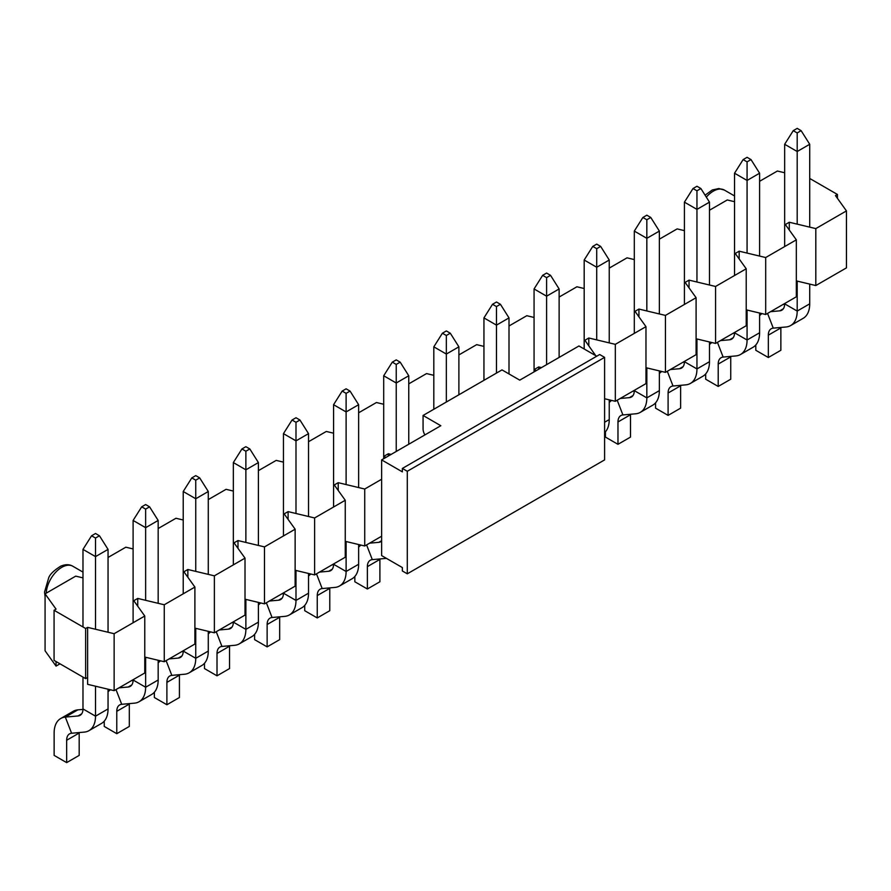<?xml version="1.0" encoding="UTF-8"?>
<svg xmlns="http://www.w3.org/2000/svg" width="891" height="891" viewBox="0 0 891 891"><rect width="100%" height="100%" fill="white"/><g stroke="black" fill="none" stroke-linecap="round" stroke-linejoin="round"><path stroke-width="1.34" d="M483.947 346.387L476.674 344.65L458.887 354.919M534.065 317.452L526.793 315.715L509.006 325.983M345.251 541.327L364.731 545.983L381.626 536.226M604.599 398.734L615.325 401.306L645.975 383.609L645.975 326.652L615.325 344.338L588.817 338.001L584.875 340.273L595.723 355.654M645.975 367.705L665.443 372.36L696.094 354.674L696.094 297.705L665.443 315.403L638.936 309.066L634.993 311.338L645.975 326.652M696.094 338.769L715.562 343.425L746.212 325.738L746.212 268.77L715.562 286.468L689.055 280.13L685.112 282.402L696.094 297.705M746.212 309.834L765.692 314.49L796.331 296.803L796.331 239.835L765.692 257.532L739.174 251.195L735.231 253.467L746.212 268.77M796.331 280.899L815.811 285.554L846.45 267.868L846.45 210.9L815.811 228.597L789.292 222.249L785.35 224.532L796.331 239.835M391.127 454.41L388.342 453.742L384.389 456.025L385.547 457.629M364.731 545.983L364.731 489.025L381.626 479.258M615.325 401.306L615.325 344.338M665.443 372.36L665.443 315.403M715.562 343.425L715.562 286.468M765.692 314.49L765.692 257.532M815.811 285.554L815.811 228.597M364.731 489.025L338.224 482.677L338.224 490.462M54.073 610.268L54.073 660.398L85.647 678.63L87.619 677.483L87.619 627.364L85.647 628.5L54.073 610.268L56.055 609.132L45.073 593.829L75.713 576.132L82.986 577.88M408.757 383.854L426.555 373.585L433.817 375.323M358.639 412.789L376.436 402.52L383.698 404.258M308.52 441.724L326.306 431.456L333.579 433.193M258.401 470.66L276.188 460.391L283.461 462.128M208.282 499.595L226.069 489.326L233.342 491.064M158.164 528.53L175.95 518.261L183.223 519.999M108.045 557.465L125.831 547.197L133.104 548.934M87.619 677.483L87.619 684.321L114.137 690.659L114.137 633.701L87.619 627.364M114.137 633.701L144.776 616.015L133.795 600.701L137.737 598.429L137.737 606.203M144.776 657.068L164.256 661.723L164.256 604.766L137.737 598.429M164.256 604.766L194.895 587.069L183.914 571.766L187.856 569.494L187.856 577.268M194.895 628.133L214.375 632.788L214.375 575.831L187.856 569.494M214.375 575.831L245.014 558.134L234.032 542.831L237.986 540.559L237.986 548.333M245.014 599.197L264.493 603.853L264.493 546.896L237.986 540.559M264.493 546.896L295.133 529.198L284.151 513.895L288.105 511.612L288.105 519.397M295.133 570.262L314.612 574.918L314.612 517.961L288.105 511.612M314.612 517.961L345.251 500.263L334.27 484.96L338.224 482.677M541.483 367.604L538.699 366.936L534.756 369.219L535.903 370.823M837.44 198.348L837.44 194.461L835.468 195.597L846.45 210.9M837.44 194.461L809.719 178.456M759.6 181.296L777.386 171.027L784.659 172.765M709.481 210.231L727.268 199.963L734.54 201.7M659.362 239.167L677.149 228.898L684.422 230.635M609.244 268.113L627.03 257.833L634.303 259.582M559.125 297.048L576.911 286.779L584.184 288.517M789.292 222.249L789.292 230.034M739.174 251.195L739.174 258.969M689.055 280.13L689.055 287.904M638.936 309.066L638.936 316.84M588.817 338.001L588.817 345.775M538.699 366.936L538.699 369.219M388.342 453.742L388.342 456.025M164.256 661.723L194.895 644.037L194.895 587.069M214.375 632.788L245.014 615.102L245.014 558.134M264.493 603.853L295.133 586.167L295.133 529.198M314.612 574.918L345.251 557.231L345.251 500.263M85.647 678.63L85.647 628.5M56.055 661.534L56.055 666.1L45.073 650.786L45.073 593.829M59.998 663.817L56.055 666.1M114.137 690.659L144.776 672.972L144.776 616.015M329.793 587.882A13.955 8.052 60 0 0 329.781 588.35L329.781 610.703L317.252 617.942L317.252 595.578A13.955 8.052 60 0 1 320.147 589.196A13.955 8.052 60 0 1 322.186 588.561L334.916 587.425A31.675 18.288 -120 0 0 339.549 585.988A31.675 18.288 -120 0 0 346.109 571.487L346.109 541.528M346.109 484.57L346.109 411.932L358.639 404.703L358.639 487.566M339.549 585.988L352.079 578.76A31.675 18.288 -120 0 0 358.639 564.259L358.639 544.524M350.063 391.082L346.109 388.81L342.166 391.082L346.109 393.365L350.063 391.082L358.639 404.703M346.109 393.365L346.109 411.932L333.579 404.703L342.166 391.082M319.501 572.089L328.645 571.276A13.955 8.052 -120 0 0 330.695 570.641A13.955 8.052 -120 0 0 333.579 564.259L333.579 563.97M333.579 507.001L333.579 404.703M332.031 564.861L333.579 564.727M308.52 576.132A31.675 18.288 60 0 1 310.948 574.049M317.252 617.942L304.722 610.703L304.722 605.412M396.228 451.47L396.228 382.996L408.757 375.768L408.757 444.23M400.182 362.147L396.228 359.875L392.285 362.147L396.228 364.43L400.182 362.147L408.757 375.768M396.228 364.43L396.228 382.996L383.698 375.768L392.285 362.147M383.698 458.698L383.698 375.768M369.62 543.154L378.764 542.341A13.955 8.052 -120 0 0 380.813 541.706A13.955 8.052 -120 0 0 381.626 541.115M379.911 558.947A13.955 8.052 60 0 0 379.9 559.403L379.9 581.767L367.37 588.996L367.37 566.643A13.955 8.052 60 0 1 370.266 560.25A13.955 8.052 60 0 1 372.304 559.626L385.035 558.49A31.675 18.288 -120 0 0 386.326 558.301M358.639 547.197A31.675 18.288 60 0 1 361.078 545.103M367.37 588.996L354.841 581.767L354.841 576.477M446.346 402.019L446.346 354.061L458.887 346.833L458.887 394.791M450.3 333.212L446.346 330.94L442.404 333.212L446.346 335.495L450.3 333.212L458.887 346.833M446.346 335.495L446.346 354.061L433.817 346.833L442.404 333.212M433.817 409.259L433.817 346.833M496.476 373.084L496.476 325.126L509.006 317.898L509.006 373.942M500.419 304.276L496.476 302.004L492.523 304.276L496.476 306.56L500.419 304.276L509.006 317.898M496.476 306.56L496.476 325.126L483.947 317.898L492.523 304.276M483.947 380.323L483.947 317.898M546.595 364.653L546.595 296.191L559.125 288.951L559.125 357.425M550.538 275.341L546.595 273.058L542.641 275.341L546.595 277.624L550.538 275.341L559.125 288.951M546.595 277.624L546.595 296.191L534.065 288.951L542.641 275.341M534.065 371.892L534.065 288.951M596.714 339.883L596.714 267.255L609.244 260.016L609.244 342.879M604.599 432.658A31.675 18.288 -120 0 0 609.244 419.572L609.244 399.847M600.657 246.406L596.714 244.123L592.76 246.406L596.714 248.678L600.657 246.406L609.244 260.016M596.714 248.678L596.714 267.255L584.184 260.016L592.76 246.406M584.184 348.994L584.184 260.016M630.505 414.259A13.955 8.052 60 0 0 630.505 414.727L630.505 437.091L617.975 444.319L617.975 421.955A13.955 8.052 60 0 1 620.86 415.574A13.955 8.052 60 0 1 622.909 414.939L635.628 413.803A31.675 18.288 -120 0 0 640.273 412.377A31.675 18.288 -120 0 0 646.833 397.876L646.833 367.916M646.833 310.948L646.833 238.32L659.362 231.081L659.362 313.944M640.273 412.377L652.802 405.138A31.675 18.288 -120 0 0 659.362 390.637L659.362 370.912M650.775 217.471L646.833 215.188L642.879 217.471L646.833 219.743L650.775 217.471L659.362 231.081M646.833 219.743L646.833 238.32L634.303 231.081L642.879 217.471M620.225 398.477L629.369 397.653A13.955 8.052 -120 0 0 631.407 397.03A13.955 8.052 -120 0 0 634.303 390.637L634.303 390.347M634.303 333.39L634.303 231.081M632.755 391.238L634.292 391.104M609.244 402.509A31.675 18.288 60 0 1 611.672 400.427M617.975 444.319L605.446 437.091L605.446 431.79M680.635 385.324A13.955 8.052 60 0 0 680.624 385.792L680.624 408.145L668.094 415.384L668.094 393.02A13.955 8.052 60 0 1 670.979 386.638A13.955 8.052 60 0 1 673.028 386.003L685.747 384.867A31.675 18.288 -120 0 0 690.391 383.442A31.675 18.288 -120 0 0 696.951 368.941L696.951 338.981M696.951 282.013L696.951 209.385L709.481 202.146L709.481 285.009M690.391 383.442L702.921 376.202A31.675 18.288 -120 0 0 709.481 361.701L709.481 341.977M700.894 188.536L696.951 186.252L693.009 188.536L696.951 190.808L700.894 188.536L709.481 202.146M696.951 190.808L696.951 209.385L684.422 202.146L693.009 188.536M670.344 369.542L679.488 368.718A13.955 8.052 -120 0 0 681.526 368.094A13.955 8.052 -120 0 0 684.422 361.701L684.422 361.412M684.422 304.455L684.422 202.146M682.874 362.303L684.411 362.169M659.362 373.574A31.675 18.288 60 0 1 661.79 371.491M668.094 415.384L655.564 408.145L655.564 402.855M730.754 356.389A13.955 8.052 60 0 0 730.743 356.857L730.743 379.21L718.213 386.449L718.213 364.085A13.955 8.052 60 0 1 721.097 357.703A13.955 8.052 60 0 1 723.147 357.068L735.866 355.932A31.675 18.288 -120 0 0 740.51 354.507A31.675 18.288 -120 0 0 747.07 340.006L747.07 310.035M747.07 253.077L747.07 180.45L759.6 173.21L759.6 256.073M740.51 354.507L753.04 347.267A31.675 18.288 -120 0 0 759.6 332.766L759.6 313.042M751.013 159.6L747.07 157.317L743.127 159.6L747.07 161.872L751.013 159.6L759.6 173.21M747.07 161.872L747.07 180.45L734.54 173.21L743.127 159.6M720.463 340.607L729.606 339.783A13.955 8.052 -120 0 0 731.645 339.159A13.955 8.052 -120 0 0 734.54 332.766L734.54 332.477M734.54 275.508L734.54 173.21M732.992 333.368L734.529 333.234M709.481 344.639A31.675 18.288 60 0 1 711.909 342.556M718.213 386.449L705.683 379.21L705.683 373.919M780.872 327.454A13.955 8.052 60 0 0 780.861 327.921L780.861 350.274L768.332 357.514L768.332 335.15A13.955 8.052 60 0 1 771.216 328.768A13.955 8.052 60 0 1 773.265 328.133L785.996 326.997A31.675 18.288 -120 0 0 790.629 325.56A31.675 18.288 -120 0 0 797.189 311.07L797.189 281.099M797.189 224.142L797.189 151.515L809.719 144.275L809.719 227.138M790.629 325.56L803.159 318.332A31.675 18.288 -120 0 0 809.719 303.831L809.719 284.095M801.132 130.665L797.189 128.382L793.246 130.665L797.189 132.937L801.132 130.665L809.719 144.275M797.189 132.937L797.189 151.515L784.659 144.275L793.246 130.665M770.581 311.672L779.725 310.848A13.955 8.052 -120 0 0 781.775 310.224A13.955 8.052 -120 0 0 784.659 303.831L784.659 303.541M784.659 246.573L784.659 144.275M783.111 304.432L784.648 304.299M759.6 315.704A31.675 18.288 60 0 1 762.028 313.621M768.332 357.514L755.802 350.274L755.802 344.984M279.674 616.817A13.955 8.052 60 0 0 279.663 617.285L279.663 639.638L267.133 646.877L267.133 624.513A13.955 8.052 60 0 1 270.029 618.131A13.955 8.052 60 0 1 272.067 617.496L284.797 616.36A31.675 18.288 -120 0 0 289.43 614.924A31.675 18.288 -120 0 0 295.99 600.434L295.99 570.463M295.99 513.506L295.99 440.867L308.52 433.639L308.52 516.502M289.43 614.924L301.96 607.695A31.675 18.288 -120 0 0 308.52 593.194L308.52 573.459M299.944 420.017L295.99 417.745L292.048 420.017L295.99 422.301L299.944 420.017L308.52 433.639M295.99 422.301L295.99 440.867L283.461 433.639L292.048 420.017M269.383 601.024L278.527 600.211A13.955 8.052 -120 0 0 280.576 599.576A13.955 8.052 -120 0 0 283.461 593.194L283.461 592.905M283.461 535.937L283.461 433.639M281.912 593.796L283.461 593.662M258.401 605.067A31.675 18.288 60 0 1 260.829 602.984M267.133 646.877L254.603 639.638L254.603 634.347M229.555 645.752A13.955 8.052 60 0 0 229.544 646.22L229.544 668.573L217.014 675.812L217.014 653.448A13.955 8.052 60 0 1 219.91 647.066A13.955 8.052 60 0 1 221.948 646.432L234.678 645.296A31.675 18.288 -120 0 0 239.311 643.859A31.675 18.288 -120 0 0 245.871 629.369L245.871 599.398M245.871 542.441L245.871 469.813L258.401 462.574L258.401 545.437M239.311 643.859L251.841 636.631A31.675 18.288 -120 0 0 258.401 622.13L258.401 602.394M249.825 448.964L245.871 446.681L241.929 448.964L245.871 451.236L249.825 448.964L258.401 462.574M245.871 451.236L245.871 469.813L233.342 462.574L241.929 448.964M219.264 629.97L228.408 629.146A13.955 8.052 -120 0 0 230.457 628.523A13.955 8.052 -120 0 0 233.342 622.13L233.342 621.84M233.342 564.872L233.342 462.574M231.794 622.731L233.331 622.597M208.282 634.002A31.675 18.288 60 0 1 210.71 631.919M217.014 675.812L204.484 668.573L204.484 663.283M179.436 674.687A13.955 8.052 60 0 0 179.425 675.155L179.425 697.508L166.895 704.748L166.895 682.383A13.955 8.052 60 0 1 169.78 676.002A13.955 8.052 60 0 1 171.829 675.367L184.56 674.231A31.675 18.288 -120 0 0 189.193 672.805A31.675 18.288 -120 0 0 195.753 658.304L195.753 628.344M195.753 571.376L195.753 498.748L208.282 491.509L208.282 574.372M189.193 672.805L201.722 665.566A31.675 18.288 -120 0 0 208.282 651.065L208.282 631.34M199.695 477.899L195.753 475.616L191.81 477.899L195.753 480.171L199.695 477.899L208.282 491.509M195.753 480.171L195.753 498.748L183.223 491.509L191.81 477.899M169.145 658.906L178.289 658.081A13.955 8.052 -120 0 0 180.338 657.458A13.955 8.052 -120 0 0 183.223 651.065L183.223 650.775M183.223 593.807L183.223 491.509M181.675 651.666L183.212 651.533M158.164 662.937A31.675 18.288 60 0 1 160.592 660.855M166.895 704.748L154.366 697.508L154.366 692.218M129.318 703.623A13.955 8.052 60 0 0 129.306 704.09L129.306 726.443L116.777 733.683L116.777 711.319A13.955 8.052 60 0 1 119.661 704.937A13.955 8.052 60 0 1 121.711 704.302L134.441 703.166A31.675 18.288 -120 0 0 139.074 701.74A31.675 18.288 -120 0 0 145.634 687.239L145.634 657.28M145.634 600.311L145.634 527.684L158.164 520.444L158.164 603.307M139.074 701.74L151.604 694.501A31.675 18.288 -120 0 0 158.164 680L158.164 660.276M149.577 506.834L145.634 504.551L141.691 506.834L145.634 509.106L149.577 506.834L158.164 520.444M145.634 509.106L145.634 527.684L133.104 520.444L141.691 506.834M119.026 687.841L128.17 687.017A13.955 8.052 -120 0 0 130.22 686.393A13.955 8.052 -120 0 0 133.104 680L133.104 679.71M133.104 622.753L133.104 520.444M131.556 680.601L133.093 680.468M108.045 691.873A31.675 18.288 60 0 1 110.473 689.79M116.777 733.683L104.247 726.443L104.247 721.153M79.199 732.558A13.955 8.052 60 0 0 79.188 733.026L79.188 755.39L66.658 762.618L66.658 740.254A13.955 8.052 60 0 1 69.543 733.872A13.955 8.052 60 0 1 71.592 733.237L84.322 732.101A31.675 18.288 -120 0 0 88.955 730.676A31.675 18.288 -120 0 0 95.515 716.175L95.515 686.215M95.515 629.246L95.515 556.619L108.045 549.379L108.045 632.242M88.955 730.676L101.485 723.436A31.675 18.288 -120 0 0 108.045 708.935L108.045 689.211M99.458 535.769L95.515 533.486L91.573 535.769L95.515 538.041L99.458 535.769L108.045 549.379M95.515 538.041L95.515 556.619L82.986 549.379L91.573 535.769M66.658 762.618L54.128 755.39L54.128 733.026A31.675 18.288 60 0 1 60.688 718.525A31.675 18.288 60 0 1 65.321 717.099L78.052 715.963A13.955 8.052 -120 0 0 80.09 715.328A13.955 8.052 -120 0 0 82.986 708.935L82.986 677.093M82.986 626.963L82.986 549.379M60.688 718.525L73.218 711.296A31.675 18.288 60 0 1 77.851 709.86L82.974 709.403M407.287 573.815L604.599 459.901L604.599 357.369L599.665 354.518L402.353 468.443L402.353 471.862L381.626 459.901L381.626 555.594L402.353 567.556L402.353 570.975L407.287 573.815L407.287 471.283L402.353 468.443M596.714 356.222L578.95 345.975L519.754 380.145L502.001 369.899L423.069 415.462L423.069 428.905A8.375 4.834 -120 0 0 424.907 434.908M604.599 357.369L407.287 471.283M423.069 415.462L440.822 425.72L381.626 459.901M706.318 197.123A22.041 12.73 -60 0 1 724.35 190.061L734.54 195.942M46.221 593.172A22.041 12.73 -60 0 1 56.267 571.666A22.041 12.73 -60 0 1 72.795 566.231C69.465 564.248 65.455 564.215 60.755 566.141C53.939 570.44 49.929 574.316 48.715 577.769L44.55 592.047L45.073 596.48M358.639 564.259L346.109 571.487L333.579 564.259M332.265 569.193L328.645 571.276M329.781 588.35L317.252 595.578M322.186 588.561L316.472 573.837M381.626 540.692L378.764 542.341M379.9 559.403L367.37 566.643M372.304 559.626L366.591 544.902M609.244 419.572L604.599 422.256M659.362 390.637L646.833 397.876L634.303 390.637M632.978 395.571L629.369 397.653M630.505 414.727L617.975 421.955M622.909 414.939L617.196 400.226M709.481 361.701L696.951 368.941L684.422 361.701M683.096 366.635L679.488 368.718M680.624 385.792L668.094 393.02M673.028 386.003L667.314 371.291M759.6 332.766L747.07 340.006L734.54 332.766M733.215 337.7L729.606 339.783M730.743 356.857L718.213 364.085M723.147 357.068L717.433 342.356M809.719 303.831L797.189 311.07L784.659 303.831M783.334 308.765L779.725 310.848M780.861 327.921L768.332 335.15M773.265 328.133L767.552 313.409M308.52 593.194L295.99 600.434L283.461 593.194M282.146 598.128L278.527 600.211M279.663 617.285L267.133 624.513M272.067 617.496L266.353 602.773M258.401 622.13L245.871 629.369L233.342 622.13M232.016 627.064L228.408 629.146M229.544 646.22L217.014 653.448M221.948 646.432L216.235 631.719M208.282 651.065L195.753 658.304L183.223 651.065M181.898 655.999L178.289 658.081M179.425 675.155L166.895 682.383M171.829 675.367L166.116 660.654M158.164 680L145.634 687.239L133.104 680M131.779 684.934L128.17 687.017M129.306 704.09L116.777 711.319M121.711 704.302L115.997 689.589M108.045 708.935L95.515 716.175L82.986 708.935M81.66 713.869L78.052 715.963M77.851 709.86L65.321 717.099L71.592 733.237M79.188 733.026L66.658 740.254M705.093 195.185L712.31 189.961L718.859 188.547L724.35 190.061M82.986 572.111L72.795 566.231"/></g></svg>
